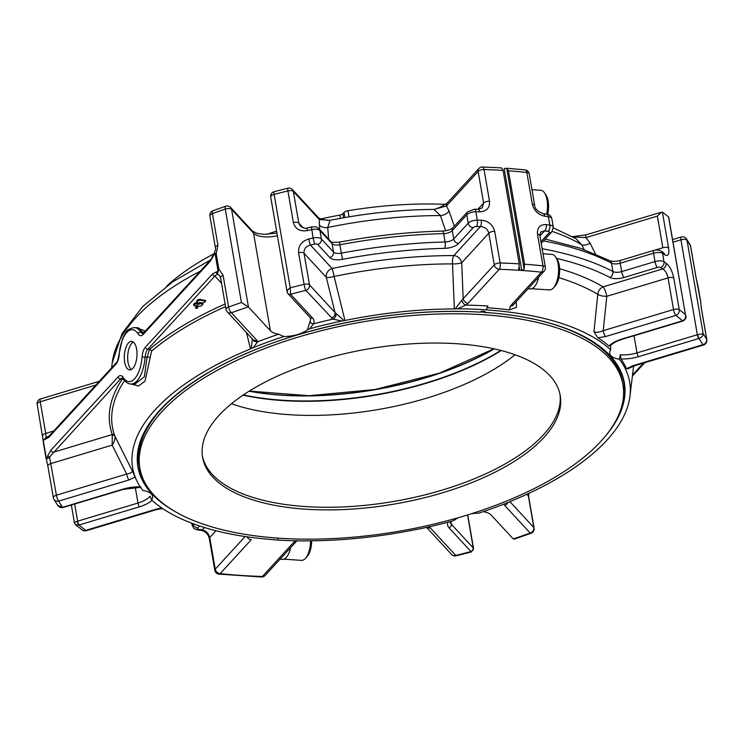 <?xml version="1.0" encoding="UTF-8"?>
<svg xmlns="http://www.w3.org/2000/svg" width="744" height="744" viewBox="0 0 744 744"><rect width="100%" height="100%" fill="white"/><g stroke="black" fill="none" stroke-linecap="round" stroke-linejoin="round"><path stroke-width="1.12" d="M277.112 538.052L273.504 537.773M174.431 511.175A246.822 106.987 -9.8 0 1 197.011 379.552A246.822 106.987 -9.8 0 1 480.429 312.136L481.266 311.224L485.116 311.485L484.214 312.424L483.963 311.513L483.395 312.127A245.102 106.234 170.2 0 0 480.605 311.95M559.972 394.274A181.471 78.659 -9.8 0 1 305.105 506.543A181.471 78.659 -9.8 0 1 202.387 456.035M278.191 538.126A12.025 5.301 -86.1 0 0 277.996 539.456M280.032 559.209L282.283 559.367A18.107 7.989 -86.1 0 0 290.662 547.621M283.743 559.163L301.441 560.362A17.819 7.858 -86.1 0 0 305.384 558.409A17.819 7.858 -86.1 0 0 305.449 558.335A17.819 7.858 -86.1 0 0 310.574 540.804M307.142 556.447A15.438 6.808 -86.1 0 0 307.207 556.382A15.438 6.808 -86.1 0 0 311.652 540.795M297.535 540.544L296.224 541.548A4.715 3.701 -137.5 0 1 293.48 542.553L262.362 576.479A4.715 1.814 91.8 0 1 261.497 577A4.715 4.715 0 0 0 265.115 575.475A4.715 3.701 -137.5 0 1 262.362 576.479A334.651 145.052 170.2 0 1 220.159 573.615A4.715 3.701 -137.5 0 1 215.221 569.151A4.715 2.046 170.2 0 0 214.793 570.23A4.715 4.715 0 0 0 218.931 574.117A4.715 2.334 -83.9 0 0 220.159 573.615L251.277 539.688A4.715 3.701 42.5 0 1 246.896 536.796M458.611 517.61A21.213 9.198 -9.8 0 0 454.779 519.954L452.417 521.023A252.393 109.396 170.2 0 1 420.434 528.714L417.3 529.272A252.188 109.312 -9.8 0 1 307.914 540.823L304.873 540.916A252.393 109.396 170.2 0 1 275.643 539.911L275.726 539.809A252.188 109.312 -9.8 0 1 151.599 499.968L150.093 496.248A21.213 9.198 170.2 0 1 137.975 503.037A3.013 0.735 73.3 0 0 139.463 506.813L79.106 524.966A1.693 0.735 170.2 0 0 78.994 525.004L75.507 524.659L82.24 529.97A4.715 4.715 0 0 0 86.388 530.686A4.715 1.153 -106.7 0 1 85.755 530.36A4.715 3.925 126.4 0 1 82.24 529.97M218.931 574.117L261.497 577M509.947 501.689L533.82 527.524A4.715 4.092 137.2 0 1 530.165 533.02A4.715 1.628 70 0 0 531.058 533.271L514.504 539.047L513.258 538.926A4.715 2.046 170.2 0 1 513.137 538.805L491.198 515.071A21.213 9.198 170.2 0 0 483.2 511.649M471.38 513.741A21.213 9.198 -9.8 0 1 478.466 513.23A252.393 109.396 170.2 0 0 509.166 502.023L511.751 500.861A252.188 109.312 -9.8 0 0 629.963 396.189L633.6 366.057M505.204 503.604A4.715 4.25 168.5 0 1 504.544 503.865M628.308 368.578L626.522 368.726A252.783 109.563 170.2 0 0 620.961 358.915L620.347 354.767L619.399 359.222A252.188 109.312 -9.8 0 1 629.963 396.189M619.399 359.222A21.213 9.198 -9.8 0 1 609.745 353.419A21.213 9.198 -9.8 0 1 610.666 349.782L610.573 345.504M486.623 309.839A252.393 109.396 170.2 0 0 457.393 308.825L465.772 305.096L468.106 303.245A4.715 3.701 42.5 0 1 463.159 298.772L494.276 264.845A4.715 3.701 42.5 0 0 499.215 269.319A4.715 1.814 -88.2 0 0 500.163 262.976A4.715 2.046 170.2 0 0 494.276 264.845L488.808 233.207C487.683 229.096 484.893 226.874 480.438 226.548A4.715 1.674 90.7 0 0 481.229 220.196C488.343 220.912 492.835 224.623 494.695 231.328A4.715 2.046 170.2 0 0 488.808 233.207L461.726 262.744A7.542 5.924 42.5 0 0 453.812 255.583A7.542 2.511 -90 0 0 452.51 263.897A7.542 1.609 177.7 0 0 461.726 262.744L463.159 298.772L461.745 300.316A4.715 2.855 58.7 0 0 465.772 305.096A256.401 111.135 170.2 0 1 487.962 306.035A4.715 2.083 -86.1 0 0 486.623 309.839L486.539 309.932A252.188 109.312 -9.8 0 1 610.666 349.782M608.983 345.969A24.227 10.5 170.2 0 1 622.124 338.985A3.013 0.735 -106.7 0 0 622.533 339.19C616.506 341.124 612.368 343.384 610.126 345.988L608.983 345.969A252.783 109.563 170.2 0 0 597.944 337.813L593.935 331.768L597.795 294.336A7.542 2.669 -174.1 0 0 606.806 296.307A7.542 1.841 73.3 0 0 603.105 286.858A7.542 6.064 -59.2 0 0 597.795 294.336A264.111 114.483 -9.8 0 0 558.884 277.679M516.252 301.627L516.476 307.365L509.417 309.904A252.783 109.563 170.2 0 0 487.05 307.728M621.482 407.201A246.441 106.82 170.2 0 0 623.863 382.239M622.933 384.75A245.102 106.234 170.2 0 0 363.323 321.78A245.102 106.234 170.2 0 0 139.881 468.19A245.102 106.234 170.2 0 0 278.963 538.182A245.102 106.234 170.2 0 0 622.933 384.75L622.477 382.118A245.102 106.234 170.2 0 0 551.555 323.724M484.074 312.173A245.102 106.234 170.2 0 0 483.395 312.127M428.646 526.668L430.199 527.775A4.715 4.092 137.2 0 1 426.693 527.366M507.892 502.535A4.715 4.092 137.2 0 1 504.618 505.39L530.165 533.02A334.651 145.052 170.2 0 1 513.258 538.926M626.522 368.726L632.595 365.834A4.715 1.153 73.3 0 0 633.228 366.169L628.02 368.885L628.206 368.233M593.935 331.768C596.372 332.68 599.469 332.308 603.226 330.671A4.715 1.153 73.3 0 0 605.542 336.576L597.944 337.813M513.062 305.105A4.715 3.701 -137.5 0 1 510.31 306.1L541.418 272.174A4.715 3.701 42.5 0 0 544.171 271.179L512.923 305.273L513.081 304.417M509.417 309.904L510.31 306.1M186.651 386.75A245.102 106.234 170.2 0 0 139.435 465.558L139.881 468.19M584.152 249.584L581.687 244.683L575.912 238.638L553.387 227.924M622.124 338.985L682.471 320.822A1.693 0.735 170.2 0 0 682.592 320.785C685.122 319.548 686.07 317.474 685.419 314.572L668.698 217.09A4.715 2.046 -9.8 0 0 668.558 216.96A339.366 147.098 -9.8 0 0 662.653 212.31L661.528 212.133L657.371 216.104L585.919 237.606L572.796 236.89M552.206 231.403A256.541 111.191 170.2 0 1 581.687 244.683A7.542 3.636 -26.6 0 0 590.085 243.176L585.919 237.606A4.715 1.153 -106.7 0 1 586.151 234.806L572.424 236.685M662.402 212.152L668.586 247.957C669.423 254.346 668.121 256.615 664.662 254.783A4.715 3.86 123.5 0 0 663.192 252.421L663.248 252.467M673.794 278.089A4.715 2.046 -9.8 0 0 668.047 277.884L673.515 309.532L603.226 330.671L606.806 296.307L668.047 277.884C667.126 273.606 665.359 270.621 662.755 268.909A4.715 3.86 -56.5 0 0 666.113 263.153C669.758 266.157 672.325 271.132 673.794 278.089L679.263 309.737A4.715 2.046 170.2 0 0 677.077 309.104A4.715 2.046 170.2 0 0 673.515 309.532A4.715 1.153 73.3 0 0 675.831 315.437A4.715 3.925 -53.6 0 0 679.263 309.737A339.366 147.098 170.2 0 1 685.419 314.572L668.558 216.96M672.753 239.549L681.188 237.011A4.715 1.153 73.3 0 0 680.955 239.81L697.351 334.735L637.004 352.898L634.037 335.73M690.125 244.767A4.715 4.194 150.5 0 1 690.553 245.985A4.715 2.046 -9.8 0 1 690.664 246.283A4.715 4.715 0 0 0 690.125 244.767L686.433 238.861A4.715 4.715 0 0 0 681.188 237.011M673.199 242.144L680.955 239.81A4.715 2.046 -9.8 0 1 684.517 239.382A4.715 2.046 -9.8 0 1 687.038 240.349A4.715 4.166 -34.5 0 0 686.433 238.861M467.567 514.932L473.277 547.975A4.715 2.046 170.2 0 1 473.379 548.114L473.528 548.458M430.199 527.775L455.756 555.415A334.651 145.052 170.2 0 0 470.971 551.546L471.287 551.955L456.146 555.805A4.715 0.651 76.4 0 1 455.756 555.415A4.715 4.092 137.2 0 1 451.571 554.429L426.572 527.394M544.171 271.179A4.715 4.715 0 0 0 545.343 267.189A4.715 2.046 170.2 0 0 542.962 265.868A4.715 2.334 96.1 0 1 541.418 272.174A334.651 145.052 170.2 0 0 499.215 269.319L468.106 303.245M525.069 169.883A4.715 2.334 96.1 0 1 526.826 172.45A4.715 2.046 -9.8 0 1 529.207 173.77A4.715 4.715 0 0 0 525.069 169.883L506.72 168.246L508.44 170.795L524.576 264.222L524.139 269.133L521.739 270.323L519.786 270.193L518.81 268.77L519.238 263.86A339.366 147.098 170.2 0 0 500.163 262.976L494.695 231.328M537.494 234.23C537.047 227.627 539.977 224.418 546.282 224.604A4.715 2.465 -82.7 0 1 544.589 230.891L540.535 232.119L539.874 235.55A4.715 2.046 170.2 0 0 537.494 234.23L542.962 265.868A339.366 147.098 170.2 0 0 524.576 264.222M529.207 173.77L534.676 205.409C534.778 208.701 537.559 211.454 543.027 213.658A4.715 2.465 97.3 0 1 544.831 216.234C538.331 214.849 534.146 210.803 532.295 204.089L526.826 172.45A339.366 147.098 -9.8 0 0 508.44 170.795M521.739 270.323L504.162 168.544L506.72 168.246L524.139 269.133M700.736 301.906A2.26 0.977 170.2 0 0 700.727 301.785L701.332 308.062A4.715 2.046 170.2 0 0 701.229 307.765L706.688 339.404A4.715 4.194 150.5 0 1 702.875 344.695A4.715 1.153 73.3 0 0 703.517 345.021L633.228 366.169M632.595 365.834L702.875 344.695A334.651 145.052 170.2 0 0 698.951 338.483C701.713 337.488 703.117 335.916 703.173 333.777L697.686 334.642A4.715 2.046 170.2 0 0 697.351 334.735A3.013 0.735 -106.7 0 0 698.83 338.52L638.482 356.674A3.013 0.735 -106.7 0 1 637.004 352.898A21.213 9.198 170.2 0 1 620.347 354.767M457.253 343.765A181.471 78.659 170.2 0 0 202.591 457.355A181.471 78.659 170.2 0 0 305.561 509.184A181.471 78.659 170.2 0 0 560.232 395.585A181.471 78.659 170.2 0 0 457.253 343.765M701.229 307.765L700.829 303.236M698.105 286.728A2.26 0.977 170.2 0 0 698.105 286.579A2.26 0.977 170.2 0 0 698.058 286.449L696.021 277.624A4.715 2.046 -9.8 0 1 696.133 277.921L690.664 246.283M528.035 288.774L530.295 288.923A18.107 7.989 -86.1 0 0 538.665 277.177M697.974 285.975L700.727 301.785A2.26 0.977 170.2 0 0 700.681 301.655L696.133 277.921M531.746 288.728L549.453 289.928A17.819 7.858 -86.1 0 0 553.462 287.891A17.819 7.858 -86.1 0 0 558.493 272.685A17.819 7.858 -86.1 0 0 555.554 256.931A17.819 7.858 -86.1 0 0 551.862 254.374L543.027 253.778M546.654 214.142A17.819 7.858 -86.1 0 0 544.487 192.845A17.819 7.858 -86.1 0 0 540.795 190.287L531.96 189.683M553.462 287.891L555.219 285.938A15.438 6.808 -86.1 0 0 559.581 272.75A15.438 6.808 -86.1 0 0 557.033 259.107L555.554 256.931M547.631 214.356A15.438 6.808 -86.1 0 0 545.966 195.012L544.487 192.845M273.708 539.67L273.625 539.753A256.401 111.135 170.2 0 0 275.624 539.884M115.906 364.179A11.69 5.152 -86.1 0 0 119.245 354.377L119.012 354.339C118.008 360.096 117.096 362.905 116.269 362.793A2.26 1.776 -137.5 0 0 115.906 364.179L48.769 437.388A2.26 1.776 -137.5 0 1 49.132 435.993L46.212 437.481A2.26 2.027 -86.9 0 0 44.928 439.434C43.952 439.072 43.468 439.825 43.468 441.694A2.26 0.977 170.2 0 0 43.273 442.215A2.26 0.977 170.2 0 0 43.319 442.345L45.896 457.272M143.564 333.024L210.701 259.814A2.26 1.776 42.5 0 0 210.338 261.2L143.201 334.409A2.26 1.776 -137.5 0 1 143.564 333.024L142.802 333.572A9.43 4.157 -86.1 0 1 140.746 332.075A28.281 12.471 -86.1 0 0 134.59 327.583C125.318 329.081 126.062 333.014 122.407 338.929L119.012 354.339M198.248 306.816L196.788 308.397L195.774 308.332L198.164 306.323M193.886 305.542L195.523 303.775L198.22 303.766L198.443 304.277L201.289 303.626L202.861 304.408L200.88 306.137L197.56 306.1L197.365 305.449L195.105 305.97L193.775 305.31L193.598 304.305L195.347 302.771L198.276 303.273L199.615 302.734M197.56 306.1L197.365 305.449M198.276 303.273L198.443 304.277M196.862 302.148L197.885 300.771L200.517 300.223L205.725 301.125L203.782 302.817L197.82 302.696L196.862 302.148L196.63 300.976L198.871 299.404L205.614 300.464M210.701 259.814L214.291 252.96L216.206 253.825L218.829 269.03A2.26 0.977 170.2 0 0 217.834 269.626C217.843 271.495 217.36 272.248 216.383 271.886L212.542 273.932A2.26 1.776 -137.5 0 0 214.914 276.071L217.406 273.997A2.26 2.027 -86.9 0 1 216.383 271.886M223.126 275.392L218.829 269.03L217.406 273.997L219.443 275.327L220.577 277.745A4.715 2.046 -9.8 0 1 223.126 275.392L228.585 307.039A4.715 1.628 -110 0 0 231.412 312.768A4.715 4.092 -42.8 0 1 227.227 311.783A4.715 4.715 0 0 1 226.046 309.392A4.715 2.046 -9.8 0 1 228.585 307.039A339.366 147.098 170.2 0 1 241.428 302.51L248.329 306.872A334.651 145.052 170.2 0 0 231.412 312.768L256.959 340.408L257.694 341.766L253.1 347.727L251.239 348.564L252.393 338.706M213.454 254.922A2.26 1.097 19.6 0 0 213.565 255.545C214.133 253.499 214.681 253.127 215.211 254.42L217.834 269.626M214.291 252.96L214.291 252.96C215.481 250.198 215.844 248.412 215.379 247.603A4.715 2.046 -9.8 0 1 217.918 245.25L216.206 253.825A2.26 0.977 170.2 0 0 215.211 254.42M143.36 333.228L138.496 327.844L134.59 327.583M136.626 349.141A14.294 6.305 93.9 0 1 129.689 369.926A14.294 6.305 93.9 0 1 124.36 355.232A14.294 6.305 93.9 0 1 131.623 341.394A14.294 6.305 93.9 0 1 136.626 349.141M43.468 441.694L46.1 456.9C46.63 458.192 47.179 457.811 47.746 455.774A2.26 1.097 19.6 0 0 49.578 456.993C47.597 459.048 46.388 459.234 45.942 457.551A2.26 0.977 170.2 0 1 45.896 457.421L45.942 457.551M46.1 456.9A2.26 0.977 170.2 0 0 45.896 457.421L43.171 440.746L46.212 437.481L45.719 433.417L53.698 431.018M151.599 499.968A21.213 9.198 -9.8 0 0 152.52 496.332A21.213 9.198 -9.8 0 0 142.867 490.519A252.188 109.312 -9.8 0 1 137.101 481.321L136.18 479.48A252.783 109.563 170.2 0 1 135.055 477.071L128.991 479.954L58.702 501.103A4.715 1.153 -106.7 0 1 56.395 495.197A4.715 2.046 170.2 0 0 53.336 497.717A4.715 4.715 0 0 0 53.875 499.233A4.715 4.194 -29.5 0 0 58.702 501.103A334.651 145.052 170.2 0 0 62.626 507.315L57.744 505.39C59.288 507.278 61.017 507.994 62.942 507.548A3.013 0.539 75.2 0 0 63.017 507.482M53.447 498.015A4.715 4.194 -29.5 0 0 53.875 499.233L57.744 505.399M128.991 479.954A4.715 1.153 -106.7 0 1 126.675 474.049L56.395 495.197L49.578 456.993L120.472 379.049A2.26 1.776 -137.5 0 1 118.101 376.901L50.964 450.111A2.26 1.776 42.5 0 0 53.336 452.259L112.297 434.524A2.26 2.037 160.1 0 1 114.688 435.566L114.874 436.049C115.45 438.588 114.548 441.611 112.167 445.126L50.927 463.549A4.715 2.046 170.2 0 0 47.867 466.079L53.336 497.717M197.318 305.756L195.598 307.328L195.774 308.332M197.225 306.742L197.048 305.738M202.442 303.022L202.861 304.408M197.885 300.771L197.709 299.767M287.277 292.327A3.013 2.669 -34.7 0 0 290.606 294.252L290.253 287.816C287.798 289.5 286.803 291.006 287.277 292.327L287.119 291.918M331.378 318.014A4.715 4.092 -42.8 0 0 335.033 312.517L336.074 313.531A4.715 3.655 -63.6 0 1 332.94 319.13L305.831 290.383A4.715 0.651 -103.6 0 1 304.054 284.329A339.366 147.098 170.2 0 0 290.253 287.816L274.118 194.398A4.715 0.828 -104.7 0 1 274.164 191.654A4.715 4.715 0 0 0 270.723 197.011A4.715 2.046 -9.8 0 1 274.118 194.398A339.366 147.098 -9.8 0 1 287.919 190.91L293.378 222.549A4.715 2.046 -9.8 0 1 298.809 223.098L300.344 226.176C303.738 228.213 306.035 228.789 307.235 227.897A4.715 0.493 -102.7 0 0 307.384 230.594C299.972 231.7 295.303 229.022 293.378 222.549M287.826 293.489A3.013 2.613 -42.8 0 0 290.653 294.298A1.693 0.735 170.2 0 1 290.606 294.252A334.651 145.052 170.2 0 1 305.831 290.383A4.715 4.092 -42.8 0 0 309.485 284.878A4.715 2.046 170.2 0 0 307.077 284.05A4.715 2.046 170.2 0 0 304.054 284.329L298.586 252.69C298.195 245.818 301.608 241.242 308.834 238.964A4.715 0.493 77.3 0 0 310.443 245.055C305.933 246.273 303.794 248.998 304.017 253.239A4.715 2.046 -9.8 0 0 298.586 252.69M482.503 167L501.447 167.884L503.102 170.441A339.366 147.098 -9.8 0 0 484.028 169.548A4.715 2.046 170.2 0 0 478.141 171.427A4.715 3.701 -137.5 0 1 478.885 168.525A4.715 4.715 0 0 1 482.503 167A4.715 1.814 91.8 0 1 484.028 169.548L489.487 201.187C489.933 207.799 486.697 211.343 479.778 211.826A4.715 1.674 -89.3 0 0 478.327 209.278L482.298 207.836L483.6 203.066L477.908 209.278M445.665 230.742L440.392 215.555A7.542 4.706 160.8 0 0 448.976 210.933L454.324 226.288M489.487 201.187A4.715 2.046 170.2 0 0 483.6 203.066L478.141 171.427L446.502 205.921L434.059 209.417L440.392 215.555A256.541 111.191 170.2 0 0 327.713 227.487A7.542 4.883 -4.4 0 1 319.343 224.846L319.325 219.554L330.066 220.317L327.713 227.487L328.634 239.103M119.245 354.377A26.021 11.476 -86.1 0 1 138.077 333.833A2.26 1.739 -32.3 0 1 140.746 332.075L142.708 332.205A2.26 1.888 161.5 0 0 145.303 331.061L136.58 327.713M135.055 477.071L132.237 470.673C132.367 472.282 130.507 473.407 126.675 474.049L112.167 445.126L112.297 434.524A267.347 115.878 170.2 0 1 122.202 379.17L123.03 378.389M112.632 435.194A2.26 1.804 157.9 0 1 114.874 436.049L132.237 470.673M118.101 376.901A11.69 5.152 -86.1 0 1 123.234 377.478A2.26 1.739 -32.3 0 0 123.346 378.826C125.68 382.23 128.154 383.96 130.767 384.016L134.692 384.276L144.355 376.771L147.052 357.325L149.498 349.401A2.26 1.646 -130.3 0 1 151.59 351.14L145.006 381.179L138.57 385.959L131.214 384.043M227.227 311.783L252.783 339.422A4.715 4.092 -42.8 0 0 256.959 340.408M248.45 306.993L231.589 209.38A4.715 4.092 -42.8 0 0 230.677 207.502A4.715 4.715 0 0 0 225.692 206.237A4.715 1.46 71.2 0 0 225.283 209.083A4.715 2.046 -9.8 0 1 229.18 208.553A4.715 2.046 -9.8 0 1 231.589 209.38L253.527 233.114L270.388 330.717L248.45 306.993A4.715 2.046 170.2 0 0 248.329 306.872M481.229 220.196A339.366 147.098 170.2 0 0 477.295 220.159A4.715 1.618 90.4 0 1 476.569 226.511A334.651 145.052 170.2 0 1 480.438 226.548L453.812 255.583A271.402 117.636 170.2 0 0 332.131 268.51A7.542 6.547 -42.8 0 0 326.281 277.317A7.542 1.432 166 0 0 334.093 276.48A7.542 0.539 78.2 0 0 332.131 268.51L310.443 245.055A334.651 145.052 170.2 0 1 314.628 244.125L313.075 238.024A339.366 147.098 170.2 0 0 308.834 238.964M204.433 527.524L202.294 529.849C206.144 530.835 208.627 533.383 209.752 537.503A4.715 2.046 170.2 0 0 209.324 538.591L214.793 570.23M478.885 168.525L447.246 203.019A4.715 3.701 -137.5 0 0 446.502 205.921L448.976 210.933M287.854 188.195A4.715 0.651 76.4 0 0 287.919 190.91A4.715 2.046 170.2 0 1 290.941 190.622A4.715 2.046 170.2 0 1 293.35 191.459A4.715 4.092 -42.8 0 0 292.429 189.571A4.715 4.715 0 0 0 287.854 188.195L274.164 191.654M241.428 302.51L225.283 209.083A339.366 147.098 -9.8 0 0 212.449 213.612A4.715 2.046 -9.8 0 0 209.91 215.965A4.715 4.715 0 0 1 212.942 210.729A4.715 1.628 70 0 0 212.449 213.612L217.918 245.25M42.771 436.235A4.715 2.046 -9.8 0 1 42.668 435.938A4.715 2.046 -9.8 0 1 45.719 433.417L40.25 401.769A4.715 1.153 -106.7 0 1 40.483 398.979A4.715 4.715 0 0 0 37.2 404.299A4.715 2.046 -9.8 0 1 40.25 401.769L95.855 385.039M135.25 487.246L137.975 503.037L77.627 521.191A4.715 2.046 170.2 0 0 77.302 521.293C74.791 522.195 73.926 522.716 74.716 522.846M199.578 525.971L197.755 527.961A2.827 1.228 170.2 0 0 198.815 529.384A334.651 145.052 170.2 0 0 202.294 529.849A4.715 2.465 97.3 0 1 200.973 530.342C205.325 531.197 208.106 533.941 209.324 538.591M123.346 378.826L122.555 378.017A9.43 4.157 -86.1 0 0 120.472 379.049L122.202 379.17A2.26 1.888 -146.4 0 1 124.508 380.668A265.162 114.939 -9.8 0 0 114.688 435.566M130.767 384.016A28.281 12.471 -86.1 0 0 145.089 357.194L149.814 357.148M252.542 339.162A4.715 4.25 -11.5 0 0 257.694 341.766A256.401 111.135 170.2 0 1 278.73 334.196L283.799 336.521A252.393 109.396 170.2 0 0 253.1 347.727M270.388 330.717A21.213 9.198 170.2 0 0 278.73 334.196M310.071 321.306A3.013 2.604 25.4 0 0 313.438 323.873L309.848 328.727L307.486 329.797L310.071 321.306A21.213 9.198 170.2 0 0 310.527 318.506L309.913 317.39A3.013 2.613 -42.8 0 0 312.592 318.023L290.653 294.298M162.611 508.533L156.677 509.547A4.715 1.153 -106.7 0 1 156.035 509.212L160.416 508.254M518.698 269.514L518.81 268.77M503.102 170.441L519.238 263.86M445.647 204.358A225.888 97.91 170.2 0 0 347.969 210.729A4.715 2.046 170.2 0 0 344.016 212.477L344.891 217.546M340.408 218.336L339.85 215.1A3.767 1.637 170.2 0 0 342.863 213.733L344.016 212.477M339.85 215.1A219.173 95 170.2 0 0 320.971 218.922M276.601 231.049A219.173 95 170.2 0 0 266.836 234.369M213.891 253.797A225.888 97.91 170.2 0 0 166.758 286.049M303.217 227.859L298.809 223.098L293.35 191.459L319.325 219.554A4.715 4.092 -42.8 0 0 318.404 217.667L292.429 189.571M137.101 481.321A252.188 109.312 -9.8 0 1 250.514 348.889L246.431 332.549M250.514 348.889L251.239 348.564M307.486 329.797A21.213 9.198 -9.8 0 1 283.799 336.521M312.592 318.023A24.227 10.5 170.2 0 1 313.438 323.873A256.401 111.135 170.2 0 1 332.94 319.13L341.831 321.027A252.393 109.396 170.2 0 0 309.848 328.727M336.074 313.531L344.091 320.627L341.831 321.027M334.093 276.48L344.965 320.469A252.188 109.312 -9.8 0 1 454.352 308.927L452.51 263.897A264.111 114.483 -9.8 0 0 334.093 276.48M344.091 320.627L344.965 320.469M461.745 300.316L455.216 308.899L454.352 308.927M457.393 308.825L455.216 308.899M138.17 466.135A246.441 106.82 170.2 0 0 148.781 488.845M131.409 369.517A14.294 6.305 93.9 0 1 127.736 355.465A14.294 6.305 93.9 0 1 133.269 342.026M231.468 403.732A181.601 78.715 170.2 0 0 515.034 354.749M243.046 395.138A190.892 82.742 170.2 0 0 501.242 350.536M293.48 542.553L295.805 540.702M484.298 312.378A246.822 106.987 -9.8 0 1 604.807 436.84M585.426 337.237A246.441 106.82 -9.8 0 1 623.928 382.593A246.441 106.82 -9.8 0 1 617.873 416.752M450.845 521.442L451.338 524.25A3.013 2.613 137.2 0 1 448.995 527.775L470.933 551.499A1.693 0.735 170.2 0 1 470.971 551.546A3.013 2.669 145.3 0 0 473.379 548.114M450.111 521.646L450.129 521.935A21.213 9.198 170.2 0 0 451.338 524.25L473.277 547.975A3.013 2.613 137.2 0 1 470.933 551.499M448.018 522.195A24.227 10.5 170.2 0 0 448.995 527.775M504.618 505.39L503.883 504.023M528.361 495.876L533.82 527.524A4.715 2.046 -9.8 0 1 534.09 528.035L528.621 496.397A4.715 2.046 -9.8 0 0 528.361 495.876L526.873 494.267M620.961 358.915A24.227 10.5 170.2 0 0 638.482 356.674M697.686 334.642A3.013 0.539 -104.8 0 0 698.951 338.483A1.693 0.735 170.2 0 0 698.83 338.52M685.912 315.735C686.042 315.679 686.693 319.102 683.094 320.962A3.013 0.93 -108.8 0 1 682.592 320.785A334.651 145.052 170.2 0 0 675.831 315.437L605.542 336.576M556.549 258.391A287.519 124.629 170.2 0 1 609.782 277.41A12.257 5.31 170.2 0 0 624.002 277.493L657.287 267.477A2.827 1.228 170.2 0 1 660.672 267.552A334.651 145.052 170.2 0 1 662.755 268.909L603.105 286.858A271.402 117.636 170.2 0 0 559.618 268.714M657.287 267.477A4.715 1.153 -106.7 0 1 654.971 261.572L621.686 271.588L620.236 263.218L653.53 253.193A7.542 3.264 -9.8 0 1 662.551 253.406L663.992 261.776A7.542 3.264 170.2 0 0 654.971 261.572L653.53 253.193A4.715 1.153 73.3 0 1 653.762 250.403C656.264 249.677 658.691 249.882 661.044 251.026A4.715 3.832 122.6 0 1 662.551 253.406A339.366 147.098 -9.8 0 1 664.662 254.783M666.113 263.153A339.366 147.098 170.2 0 0 663.992 261.776A4.715 3.832 -57.4 0 1 660.672 267.552M701.332 308.062L706.8 339.701A4.715 2.046 170.2 0 0 706.688 339.404A339.366 147.098 170.2 0 0 703.173 333.777L687.038 240.349A339.366 147.098 -9.8 0 1 690.553 245.985L696.021 277.624M544.831 216.234A339.366 147.098 -9.8 0 1 548.365 216.699L549.816 225.069A339.366 147.098 170.2 0 0 546.282 224.604M643.476 363.081L632.521 375.032M682.964 320.98A3.013 0.735 -106.7 0 1 682.88 321.036A3.013 0.735 -106.7 0 1 682.471 320.822M540.944 241.716L549.137 232.788A2.827 1.228 170.2 0 0 548.077 231.356A334.651 145.052 170.2 0 0 544.589 230.891L539.949 235.96M657.371 216.104L662.839 247.743L654.971 250.114M590.085 243.176L595.488 253.955M662.839 247.743A4.715 2.046 -9.8 0 1 668.586 247.957M548.077 231.356A4.715 2.502 -82.2 0 0 549.816 225.069A7.542 3.264 170.2 0 1 553.313 227.143L551.862 218.773A7.542 3.264 -9.8 0 0 548.365 216.699A4.715 2.502 97.8 0 0 546.542 214.123C549.202 214.17 550.979 215.723 551.862 218.773M534.676 205.409A4.715 2.046 170.2 0 0 532.295 204.089M549.137 232.788A4.715 3.701 42.5 0 0 551.881 231.784L553.313 227.143M624.002 277.493A4.715 1.153 -106.7 0 1 621.686 271.588A7.542 3.264 170.2 0 1 612.935 271.532A292.234 126.666 170.2 0 0 542.162 248.747M609.782 277.41A4.715 3.701 -62.3 0 0 612.935 271.532L611.494 263.162A7.542 3.264 -9.8 0 0 620.236 263.218A4.715 1.153 73.3 0 1 620.468 260.419L653.762 250.403M543.529 240.898A292.234 126.666 -9.8 0 1 611.494 263.162A4.715 3.701 117.7 0 0 609.81 260.679C612.489 261.693 616.041 261.609 620.468 260.419M138.077 333.833A11.69 5.152 -86.1 0 0 143.201 334.409M307.384 230.594A339.366 147.098 -9.8 0 1 311.624 229.645A7.542 3.264 -9.8 0 1 319.957 230.612L332.057 243.697L333.507 252.077A7.542 3.264 170.2 0 0 341.319 253.137L339.878 244.767A7.542 3.264 -9.8 0 1 332.057 243.697A4.715 4.092 -42.8 0 0 331.145 241.819L319.037 228.733C314.693 226.334 318.674 226.855 311.448 226.967L307.235 227.897M342.547 259.312A287.519 124.629 170.2 0 1 444.652 248.347A4.715 1.367 88.6 0 0 445.089 241.995A7.542 3.264 170.2 0 0 453.71 238.991L452.268 230.621A7.542 3.264 -9.8 0 1 443.647 233.625A4.715 1.367 -91.4 0 0 442.364 231.077C408.521 231.933 374.232 235.615 339.506 242.126L339.878 244.767A292.234 126.666 -9.8 0 1 443.647 233.625L445.089 241.995A292.234 126.666 170.2 0 0 341.319 253.137L342.547 259.312A12.257 5.31 170.2 0 1 329.852 257.573L317.753 244.488A2.827 1.228 170.2 0 0 314.628 244.125M453.012 227.72A4.715 3.701 -137.5 0 0 452.268 230.621L466.776 214.802A4.715 3.701 -137.5 0 1 467.52 211.9L453.012 227.72C450.706 229.663 447.153 230.78 442.364 231.077M329.852 257.573A4.715 4.092 137.2 0 0 333.507 252.077L321.399 238.982L319.957 230.612A4.715 4.092 -42.8 0 0 319.037 228.733M317.753 244.488A4.715 4.092 137.2 0 0 321.399 238.982A7.542 3.264 170.2 0 0 313.075 238.024L311.448 226.967M210.338 261.2L213.565 255.545M44.928 439.434L48.769 437.388M50.964 450.111L47.746 455.774M123.234 377.478A26.021 11.476 -86.1 0 0 142.067 356.943A11.69 5.152 -86.1 0 1 145.405 347.141L212.542 273.932M145.405 347.141A2.26 1.776 -137.5 0 0 147.777 349.28A9.43 4.157 -86.1 0 0 145.089 357.194L142.067 356.943M225.116 304.017A267.347 115.878 170.2 0 0 149.498 349.401L147.777 349.28L214.914 276.071L221.526 283.232M199.792 303.738L199.662 302.975M195.523 303.775L195.347 302.771M200.517 300.223L200.341 299.218M199.048 300.409L198.871 299.404M309.913 317.39L287.974 293.666L287.11 291.918L270.723 197.011M444.652 248.347A12.257 5.31 170.2 0 0 458.657 243.465A4.715 3.701 42.5 0 1 453.71 238.991L468.218 223.172A4.715 3.701 42.5 0 0 473.165 227.645L458.657 243.465M63.156 507.482A3.013 0.735 73.3 0 1 62.747 507.278A1.693 0.735 170.2 0 1 62.626 507.315A3.013 0.539 75.2 0 0 62.942 507.548L123.504 489.329L140.979 487.274M476.569 226.511A2.827 1.228 170.2 0 0 473.165 227.645M479.778 211.826A339.366 147.098 -9.8 0 0 475.853 211.789L477.295 220.159A7.542 3.264 170.2 0 0 468.218 223.172L466.776 214.802A7.542 3.264 -9.8 0 1 475.853 211.789A4.715 1.618 -89.6 0 0 474.43 209.241L467.52 211.9M319.697 229.44L319.343 224.846M37.312 404.597A4.715 2.046 -9.8 0 1 37.2 404.299L43.18 440.746M335.033 312.517L309.485 284.878L304.017 253.239L326.281 277.317L335.033 312.517M197.755 527.961A4.715 3.701 -137.5 0 1 192.835 523.599M192.743 523.562A7.542 3.264 170.2 0 0 192.138 525.227C194.417 529.905 193.459 528.314 197.458 529.877L200.973 530.342M198.815 529.384A4.715 2.502 97.8 0 1 197.458 529.877M62.747 507.278L123.104 489.124A3.013 0.735 73.3 0 0 123.504 489.329M215.955 530.742L209.752 537.503L215.221 569.151L245.12 536.536M200.341 271.104A256.541 111.191 170.2 0 0 112.232 362.691L111.6 367.871M77.302 521.293A3.013 0.93 71.2 0 0 78.994 525.004A334.651 145.052 170.2 0 0 85.755 530.36L156.035 509.212M140.281 486.864A24.227 10.5 170.2 0 0 123.104 489.124M151.59 351.14A265.162 114.939 -9.8 0 1 225.562 306.584M74.66 504.023L77.627 521.191A3.013 0.735 73.3 0 0 79.106 524.966M519.786 270.193L519.247 267.059M500.824 350.433A190.892 82.742 -9.8 0 1 243.409 394.897M249.101 391.204A190.892 82.742 170.2 0 0 494.221 348.862M347.969 210.729L349.02 216.839M342.863 213.733L343.561 217.778M249.249 391.112A191.273 82.91 170.2 0 0 494.053 348.824M230.677 207.502L252.616 231.226A4.715 4.092 137.2 0 1 253.527 233.114A21.213 9.198 -9.8 0 0 277.41 235.718M139.463 506.813A24.227 10.5 170.2 0 0 152.036 500.359M155.394 496.639A246.441 106.82 -9.8 0 1 138.226 466.488A246.441 106.82 -9.8 0 1 159.281 410.846M307.207 556.382L305.449 558.335M296.224 541.548L265.115 575.475M484.214 312.424C562.883 317.335 618.376 345.374 623.928 382.593M661.528 212.133L586.151 234.806M467.734 514.876L473.537 548.458L471.287 551.964M622.533 339.19L683.094 320.962M661.044 251.026L663.192 252.421M451.571 554.429A4.715 4.715 0 0 0 456.146 555.805M539.874 235.55L545.343 267.189M543.027 213.658L546.542 214.123M531.058 533.271A4.715 4.715 0 0 0 534.09 528.035M528.77 493.393L528.621 496.397M644.695 362.719L632.381 376.139M703.517 345.021A4.715 4.715 0 0 0 706.8 339.701M551.881 231.784L541.232 243.4M545.24 239.029L580.264 248.245L609.81 260.679M116.269 362.793L49.132 435.993M339.506 242.126C333.693 242.488 330.875 242.358 331.052 241.735M197.151 304.761L197.327 305.765M198.276 303.087L198.443 304.091M209.91 215.965L215.379 247.603M46.026 458.025L47.867 466.079M220.577 277.745L226.046 309.392M478.327 209.278L474.43 209.241M71.35 505.027L74.4 522.725L75.507 524.659M191.785 523.199L192.138 525.227M156.677 509.547L86.388 530.686M249.324 391.065L308.946 395.715L375.023 389.503L439.351 373.19L493.969 348.806M434.673 209.324L440.216 207.213L447.246 203.019M434.059 209.417C399.919 209.65 365.248 213.286 330.066 220.317M328.197 220.382C326.039 220.336 319.157 218.708 318.404 217.667M252.616 231.226L257.359 233.486L264.204 234.369L276.954 233.095M212.942 210.729L225.692 206.237M112.232 362.691L122.09 333.452L142.802 306.463L172.748 281.809L210.719 259.786M99.305 381.281L40.483 398.979M138.226 466.488C134.087 433.994 158.351 402.188 211.026 371.079C279.958 330.857 391.8 306.398 480.354 312.173"/></g></svg>
